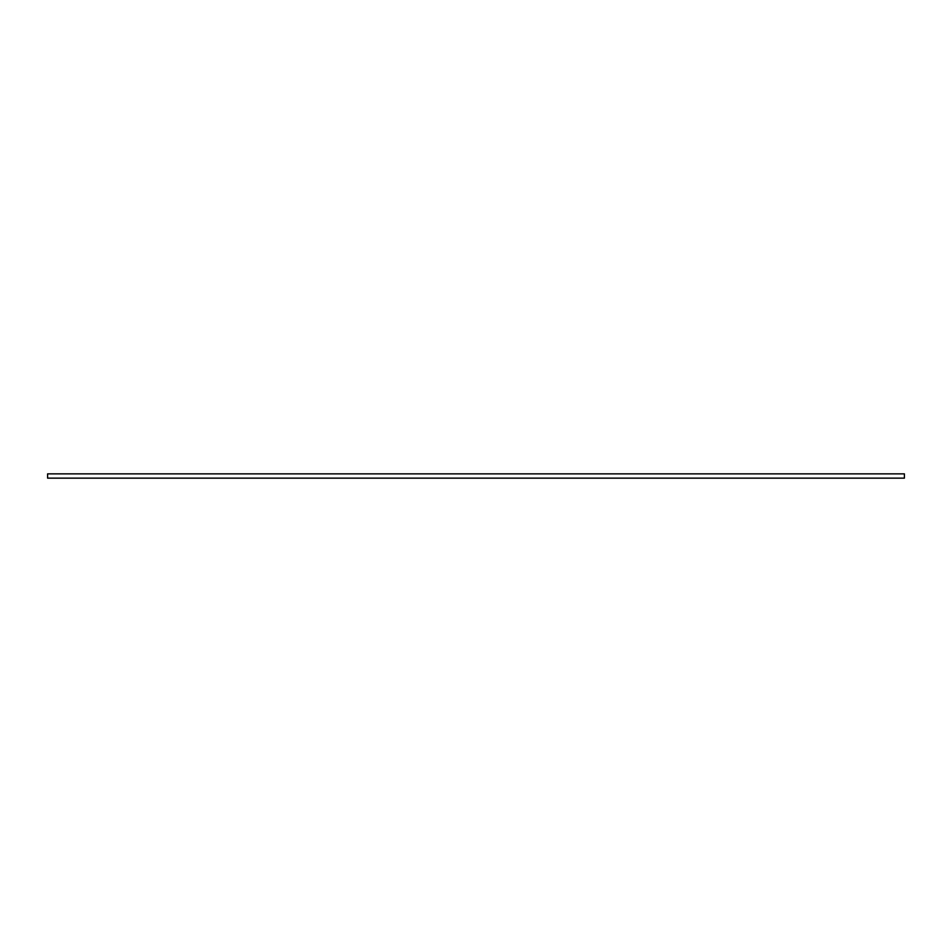 <?xml version="1.0" encoding="UTF-8"?>
<svg xmlns="http://www.w3.org/2000/svg" width="952" height="952" viewBox="0 0 952 952"><rect width="100%" height="100%" fill="white"/><g stroke="black" fill="none" stroke-linecap="round" stroke-linejoin="round"><path stroke-width="1.43" d="M47.6 473.858L47.6 478.142L904.4 478.142L904.4 473.858L47.6 473.858"/></g></svg>
